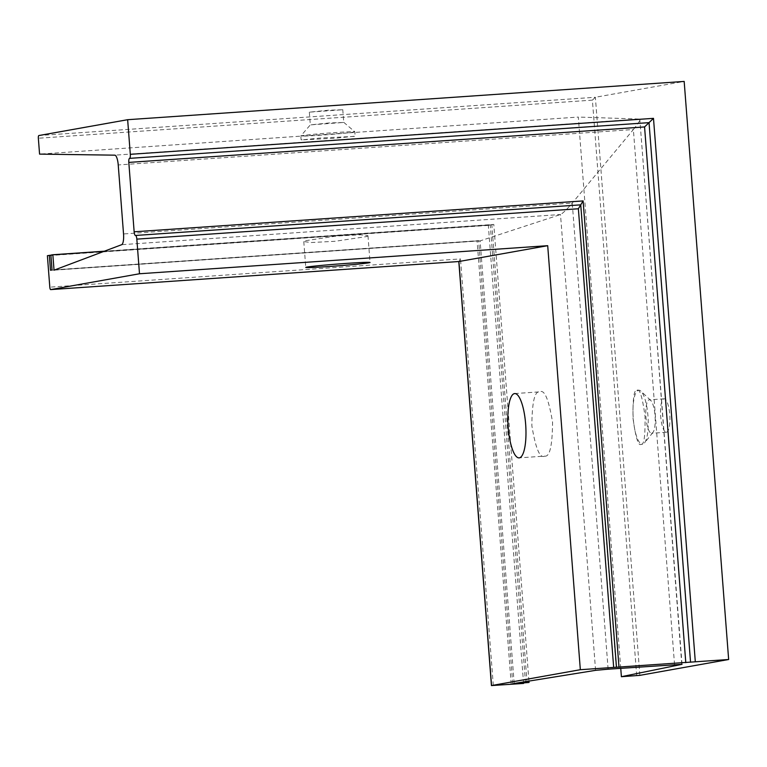 <?xml version="1.0" encoding="UTF-8"?>
<svg xmlns="http://www.w3.org/2000/svg" width="767" height="767" viewBox="0 0 767 767"><rect width="100%" height="100%" fill="white"/><g stroke="black" fill="none" stroke-linecap="round" stroke-linejoin="round"><path stroke-width="0.58" stroke-dasharray="3.83 2.88" d="M354.114 136.296L335.591 138.185L302.169 139.872L320.692 137.983L355.169 136.392L354.814 131.809A27.075 0.777 175.6 0 0 354.805 131.78A27.075 0.777 175.6 0 0 331.114 132.864A27.075 0.777 175.6 0 0 301.843 135.673A27.075 0.777 175.6 0 0 300.837 135.932A27.075 0.777 175.6 0 0 300.827 135.96A27.075 0.777 175.6 0 0 324.144 134.934A27.075 0.777 175.6 0 0 353.798 132.097A27.075 0.777 175.6 0 0 354.814 131.809M343.108 122.499L329.062 122.969L310.319 124.887L343.108 122.499M342.13 109.777L328.324 110.227L309.341 112.164L342.13 109.777M366.808 236.533L367.978 235.728L360.701 234.788L336.771 236.025L304.959 240.79L303.78 241.595L311.057 242.535L334.997 241.298L366.808 236.533M641.107 444.304C644.059 445.263 645.354 435.867 645.018 416.107C642.353 396.817 639.668 388.227 636.955 390.336C634.012 389.377 632.708 398.782 633.053 418.542C635.718 437.823 638.403 446.413 641.107 444.304L642.468 444.227A27.075 7.421 -93.9 0 0 642.679 444.198A27.075 7.421 -93.9 0 0 644.491 442.962A27.075 7.421 -93.9 0 0 648.01 416.711A27.075 7.421 -93.9 0 0 640.934 391.18A27.075 7.421 -93.9 0 0 638.748 390.202A27.075 7.421 -93.9 0 0 638.528 390.23A27.075 7.421 -93.9 0 0 633.235 418.12A27.075 7.421 -93.9 0 0 642.468 444.227M638.748 390.202L636.955 390.336M651.787 433.24A16.759 4.592 -93.9 0 0 652.909 432.473A16.759 4.592 -93.9 0 0 655.085 416.222A16.759 4.592 -93.9 0 0 650.704 400.412A16.759 4.592 -93.9 0 0 649.352 399.818A16.759 4.592 -93.9 0 0 649.218 399.828A16.759 4.592 -93.9 0 0 645.939 417.095A16.759 4.592 -93.9 0 0 651.653 433.259A16.759 4.592 -93.9 0 0 651.787 433.24M666.513 432.224A16.759 4.592 -93.9 0 0 669.783 414.957A16.759 4.592 -93.9 0 0 664.078 398.802A16.759 4.592 -93.9 0 0 663.934 398.821A16.759 4.592 -93.9 0 0 660.665 416.088A16.759 4.592 -93.9 0 0 666.37 432.243A16.759 4.592 -93.9 0 0 666.513 432.224M544.685 456.106C549.718 457.142 552.345 445.876 552.566 422.31C548.769 399.396 544.493 389.243 539.738 391.86C534.695 390.825 532.068 402.09 531.847 425.656C535.644 448.57 539.92 458.724 544.685 456.106L519.115 457.88M514.695 393.567L539.738 391.86M636.677 675.641L592.402 100.132L595.374 97.265L684.174 81.427M620.743 668.325L578.328 117.063L39.568 154.119M674.538 664.625L633.369 129.527C638.489 123.209 640.637 119.719 639.812 119.058L578.328 117.063M682.026 664.327L639.812 119.058L114.791 155.164M514.178 683.474L480.123 240.876L560.504 214.52C562.901 213.284 566.813 209.477 572.249 203.102L633.369 129.527L118.233 164.953M528.933 681.096L493.795 224.424L104.417 251.202M527.073 682.803L491.829 224.769L493.795 224.424M512.739 683.781L478.637 240.646L52.031 269.984M511.196 684.059L477.103 240.924L478.637 240.646M525.529 682.908L490.295 225.047L50.9 255.258M523.583 683.426L488.339 225.393L490.295 225.047M458.915 261.528L460.488 258.91L49.807 287.155M580.677 204.847L616.332 667.348M488.339 225.393L47.391 255.718M477.103 240.924L50.497 270.262M491.829 224.769L50.89 255.095M480.123 240.876L54.035 270.176M302.169 139.872L301.115 139.776L300.827 135.96M639.851 675.353L595.374 97.265L38.849 135.538M681.758 664.289L639.812 119.058M608.106 669.188L572.249 203.102L123.535 233.954M595.576 670.339L560.504 214.52L121.675 244.692M493.315 685.506L460.488 258.91M135.558 235.459L580.715 204.847M592.402 100.132L38.35 138.233M343.731 122.308L354.805 131.78M342.763 109.595L343.741 122.317M367.978 235.728L370.039 262.467M650.704 400.412L640.934 391.18M652.909 432.473L644.491 442.962M664.078 398.802L649.352 399.818M616.189 667.386L580.59 204.731M666.37 432.243L651.653 433.259M303.78 241.595L305.765 267.415M309.341 112.164L310.319 124.887L300.837 135.932"/><path stroke-width="1.15" d="M368.831 262.813A32.233 0.92 175.6 0 0 370.039 262.467A32.233 0.92 175.6 0 0 342.283 263.695A32.233 0.92 175.6 0 0 306.982 267.069A32.233 0.92 175.6 0 0 305.765 267.415A32.233 0.92 175.6 0 0 333.53 266.197A32.233 0.92 175.6 0 0 368.831 262.813M519.384 457.841A32.233 8.83 -93.9 0 0 525.683 424.64A32.233 8.83 -93.9 0 0 514.695 393.567A32.233 8.83 -93.9 0 0 514.436 393.596A32.233 8.83 -93.9 0 0 508.137 426.807A32.233 8.83 -93.9 0 0 519.115 457.88A32.233 8.83 -93.9 0 0 519.384 457.841M728.65 659.505L639.851 675.353L621.395 676.695L682.026 664.327L608.106 669.188L595.576 670.339L514.178 683.474L529.038 682.448L512.739 683.781L523.583 683.426L491.446 685.573L580.331 669.706L728.65 659.505L684.174 81.427L127.648 119.7L38.849 135.538A2.579 0.709 -93.9 0 0 38.35 138.233L39.568 154.119L114.791 155.164A10.316 2.828 86.1 0 1 118.233 164.953L123.535 233.954A10.316 2.828 86.1 0 1 121.675 244.692L54.035 270.176L52.846 254.74L50.89 255.095L52.031 269.984L50.497 270.262L49.347 255.373L47.391 255.718L49.807 287.155A2.579 0.709 -93.9 0 0 50.689 289.6A2.579 0.709 -93.9 0 0 50.708 289.6L139.498 273.761L136.833 239.131A3.864 1.064 -93.9 0 0 135.519 235.459A3.864 1.064 -93.9 0 0 135.491 235.459A3.864 1.064 86.1 0 1 135.462 235.469A3.864 1.064 86.1 0 1 134.148 231.797L128.808 162.412A3.864 1.064 86.1 0 1 129.556 158.366A3.864 1.064 -93.9 0 0 130.313 154.32L127.648 119.7M621.395 676.695L620.743 668.325M529.038 682.448L528.933 681.096M580.331 669.706L547.705 245.68L458.877 261.528M618.998 667.28L583.112 200.916L580.744 204.837L616.476 667.3M135.558 235.459L580.744 204.837L578.376 208.758L136.833 239.131M695.314 661.796L653.494 118.348L644.568 126.939L128.808 162.412M547.705 245.68L139.498 273.761M50.9 255.258L49.347 255.373M104.417 251.202L52.846 254.74M491.542 685.554L458.915 261.528L50.708 289.6M613.667 667.415L578.376 208.758M685.794 662.678L644.568 126.939M690.549 662.237L649.035 122.643L129.556 158.366M653.494 118.348L130.313 154.32M583.112 200.916L134.148 231.797M491.446 685.573L458.81 261.537M580.772 204.837L135.519 235.459M458.896 261.528L50.689 289.6"/></g></svg>
